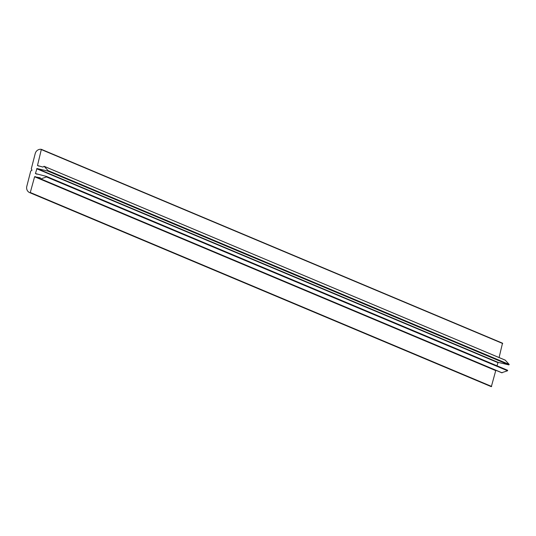 <?xml version="1.0" encoding="UTF-8"?>
<svg xmlns="http://www.w3.org/2000/svg" width="536" height="536" viewBox="0 0 536 536"><rect width="100%" height="100%" fill="white"/><g stroke="black" fill="none" stroke-linecap="round" stroke-linejoin="round"><path stroke-width="0.8" d="M505.207 360.125L509.2 364.433L508.939 364.895L498.118 362.37L496.973 365.793M44.073 166.281L48.059 170.589L47.798 171.051L36.977 168.525L35.423 173.55L46.424 176.404L46.431 176.927L40.77 178.977L40.227 177.791L34.599 176.759L30.197 192.813A5.534 5.159 112.8 0 1 29.688 192.632A5.534 5.159 112.8 0 1 26.8 186.354L30.733 171.031L32.013 170.2L31.282 168.894L35.215 153.571A5.534 5.159 112.8 0 1 41.359 149.343L37.487 165.524L42.94 167.078L44.073 166.281M502.507 343.187L499.09 357.552M46.498 176.438L507.605 370.262L507.572 370.771L501.776 372.694M496.229 370.43L495.74 370.604L491.338 386.657A5.534 5.159 112.8 0 1 490.829 386.476L29.688 192.632M505.334 360.199L44.193 166.354M502.694 343.516L41.553 149.671M39.001 166.16L37.487 165.524M509.2 364.433L48.059 170.589M508.939 364.895L47.798 171.051M498.118 362.37L36.977 168.525M497.797 362.577L36.662 168.733M36.944 174.187L35.423 173.55M507.572 370.771L46.431 176.927M502.091 372.822L40.95 178.977M496.061 370.396L34.92 176.552M495.74 370.604L34.599 176.759M491.666 386.456L30.532 192.612M491.338 386.657L30.197 192.813M505.247 360.138L44.106 166.294M502.547 343.201L41.413 149.356M507.605 370.262L46.465 176.418M501.91 372.822L40.77 178.977"/></g></svg>
